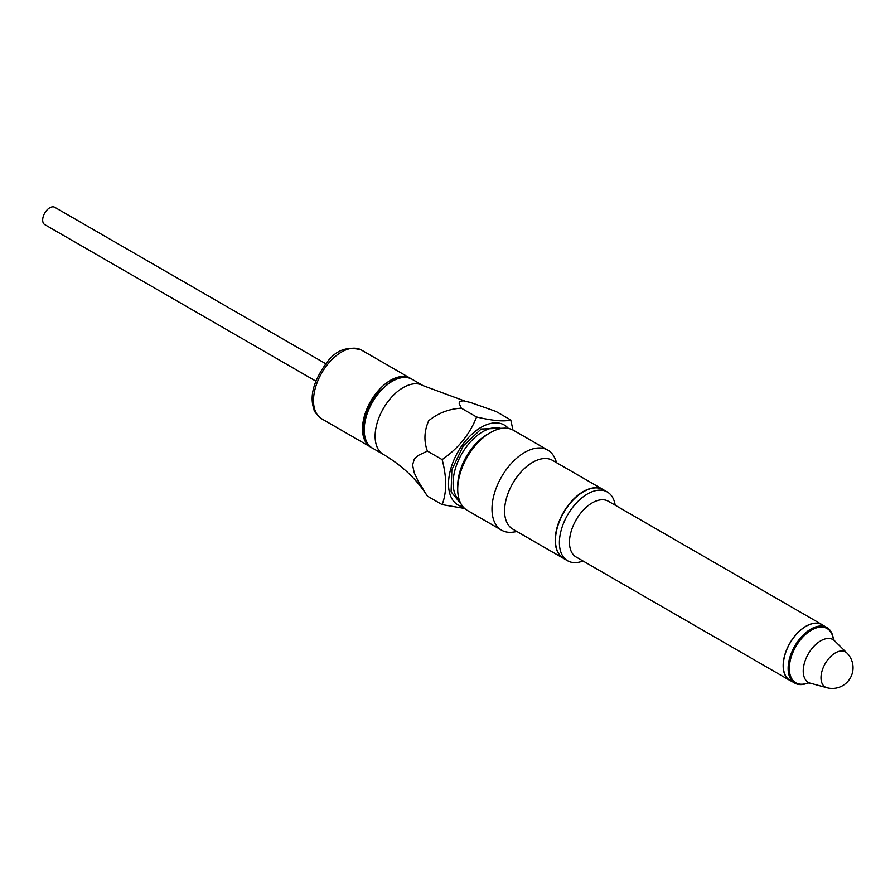 <?xml version="1.0" encoding="UTF-8"?>
<svg xmlns="http://www.w3.org/2000/svg" width="895" height="895" viewBox="0 0 895 895"><rect width="100%" height="100%" fill="white"/><g stroke="black" fill="none" stroke-linecap="round" stroke-linejoin="round"><path stroke-width="1.34" d="M512.958 430.014L510.776 419.979L496.031 411.465L470.457 402.459L463.174 400.826L459.571 401.363L459.101 403.253L461.317 408.176C448.999 408.892 438.125 413.076 428.694 420.728C424.185 430.987 423.749 441.112 427.396 451.091L418.088 455.499L414.295 459.113L412.561 465.031L414.295 472.963L418.088 480.951L426.501 494.756L427.396 496.11L442.141 504.623L464.65 508.461M461.317 408.176L476.565 416.981C469.964 434.019 458.486 448.227 442.141 459.605C446.851 477.326 446.851 492.328 442.141 504.623M510.776 419.979C504.254 421.802 492.854 420.795 476.565 416.981M508.405 428.459A46.204 26.671 120 0 0 481.186 427.307A46.204 26.671 120 0 0 449.905 472.191A46.204 26.671 120 0 0 463.118 506.894M315.79 381.091L44.75 224.611A10.002 5.773 -60 0 1 43.363 216.12A10.002 5.773 -60 0 1 50.478 207.405A10.002 5.773 -60 0 1 54.752 207.282L325.791 363.773M371.559 447.545A39.704 22.923 -60 0 1 370.709 447.097A39.704 22.923 -60 0 1 370.709 401.251A39.704 22.923 -60 0 1 410.413 378.328A39.704 22.923 -60 0 1 411.23 378.842M427.396 451.091L442.141 459.605M505.172 428.157L481.186 429.007L463.263 445.9L451.852 469.73L451.08 491.858L461.238 504.243M457.714 489.218A46.216 26.682 120 0 1 490.393 432.609L487.428 434.321A42.02 24.266 120 0 0 457.714 485.795L457.714 489.218A46.216 26.682 -60 0 0 457.77 491.377L457.77 491.389A46.227 26.682 120 0 0 467.291 510.385L501.569 530.176A46.227 26.682 120 0 0 513.014 532.133L517.042 531.585M490.393 432.609A46.216 26.682 -60 0 1 492.284 431.58A46.216 26.682 -60 0 1 492.295 431.58A46.227 26.682 120 0 0 457.77 491.389M556.746 462.816L555.213 459.045A46.227 26.682 120 0 0 547.785 450.107L513.506 430.316A46.227 26.682 120 0 0 492.295 431.58L492.295 431.58M547.785 450.107A46.227 26.682 120 0 0 501.569 476.8A46.227 26.682 120 0 0 501.569 530.176M603.264 489.666A39.704 22.923 120 0 0 603.129 489.587A39.704 22.923 120 0 0 572.531 500.227A39.704 22.923 120 0 0 555.202 540.188A39.704 22.923 120 0 0 563.425 558.368A39.704 22.923 120 0 0 563.559 558.435M603.129 489.587L552.517 460.366A39.704 22.923 120 0 0 532.659 462.335A39.704 22.923 120 0 0 506.715 497.318A39.704 22.923 120 0 0 512.801 529.135L563.425 558.368M615.178 505.205A39.704 22.923 120 0 0 607.325 492.004A39.704 22.923 120 0 0 587.467 493.973A39.704 22.923 120 0 0 561.534 528.967A39.704 22.923 120 0 0 567.62 560.785A39.704 22.923 120 0 0 582.981 560.986M607.325 492.004L603.387 489.733A39.704 22.923 120 0 0 563.682 512.667A39.704 22.923 120 0 0 563.682 558.514L567.62 560.785M823.131 625.359A32.209 18.594 120 0 0 822.035 624.632L608.343 501.256A32.209 18.594 120 0 0 592.244 502.856A32.209 18.594 120 0 0 571.2 531.238A32.209 18.594 120 0 0 576.145 557.037L789.826 680.413A32.209 18.594 120 0 0 791.426 681.173M822.035 624.632A32.209 18.594 120 0 0 805.936 626.231A32.209 18.594 120 0 0 783.159 665.667A32.209 18.594 120 0 0 789.826 680.413M808.129 682.896A32.097 18.526 -60 0 1 794.782 683.109L789.949 680.312A32.097 18.526 -60 0 1 784.188 657.847A31.985 18.471 -60 0 1 784.199 657.791A31.985 18.471 -60 0 1 799.66 631.009A31.985 18.471 -60 0 1 799.682 630.997A32.097 18.526 -60 0 1 822.046 624.732L826.879 627.518A32.097 18.526 -60 0 1 833.368 639.187M784.199 657.791L784.188 657.847A32.097 18.526 -60 0 1 799.705 630.975L799.66 631.009M794.782 683.109A32.097 18.526 -60 0 1 794.782 646.056A32.097 18.526 -60 0 1 826.879 627.518M464.863 401.072L423.055 385.622A39.704 22.923 120 0 0 403.197 387.591A39.704 22.923 120 0 0 377.254 422.574A39.704 22.923 120 0 0 383.34 454.392L372.421 448.093A39.704 22.923 -60 0 1 364.198 429.913A39.704 22.923 -60 0 1 392.278 381.281A39.704 22.923 -60 0 1 412.136 379.312C406.173 376.157 399.36 376.672 391.708 380.878L378.641 391.842C369.008 403.544 363.985 415.929 363.56 429.007C364.522 439.848 367.476 446.202 372.421 448.093M410.413 378.328L361.435 350.046A39.704 22.923 120 0 0 321.73 372.969A39.704 22.923 120 0 0 321.73 418.826L370.709 447.097M501.178 428.492A41.908 24.199 120 0 0 482.741 431.714A41.908 24.199 120 0 0 456.058 466.463A41.908 24.199 120 0 0 459.538 500.618M808.051 682.896A31.303 18.068 -60 0 1 789.356 667.122A31.303 18.068 -60 0 1 810.311 630.807A31.303 18.068 -60 0 1 833.323 639.108M810.344 683.209A24.691 14.253 -60 0 1 810.288 683.198A24.691 14.253 -60 0 1 808.342 653.876A24.691 14.253 -60 0 1 834.711 640.898A24.691 14.253 -60 0 1 834.744 640.943L846.894 652.992A20.283 11.713 -60 0 1 846.905 652.992A20.283 11.713 -60 0 0 835.348 652.914A20.283 11.713 -60 0 0 821.722 672.167A20.283 11.713 -60 0 0 826.846 687.718A20.283 11.713 -60 0 1 826.846 687.718L810.344 683.209M426.501 494.756C416.253 478.881 401.866 465.434 383.34 454.392M361.435 350.046C347.562 345.906 336.095 349.979 327.044 362.274C313.642 380.442 309.278 396.127 313.977 409.306C313.843 411.141 316.427 414.307 321.73 418.826M423.055 385.622L412.136 379.312M810.288 683.198L807.749 682.919M834.711 640.898L833.2 638.851M826.857 687.718A20.73 20.73 0 0 0 846.905 652.992"/></g></svg>
